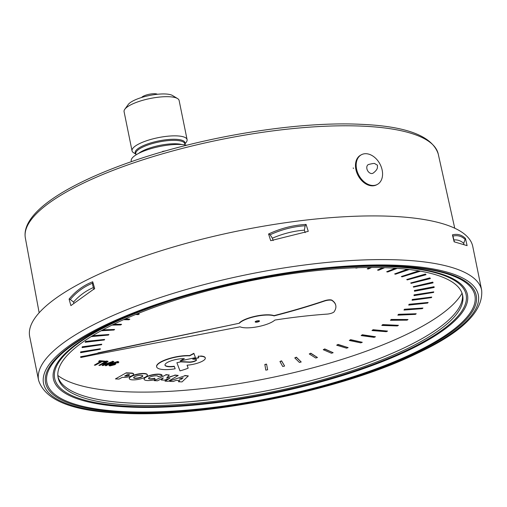 <?xml version="1.0" encoding="UTF-8"?>
<svg xmlns="http://www.w3.org/2000/svg" width="507" height="507" viewBox="0 0 507 507"><rect width="100%" height="100%" fill="white"/><g stroke="black" fill="none" stroke-linecap="round" stroke-linejoin="round"><path stroke-width="0.76" d="M353.385 168.527L353.259 167.912L353.385 168.527M376.974 184.618A16.851 11.959 -118.2 0 1 355.87 169.382A16.851 11.959 -118.2 0 1 361.066 154.927M382.101 177.925A16.851 11.959 -118.2 0 1 377.328 184.44A16.851 11.959 -118.2 0 1 361.947 179.706A16.851 11.959 -118.2 0 1 356.636 161.245A16.851 11.959 -118.2 0 1 361.409 154.736A16.851 11.959 -118.2 0 1 376.79 159.464A16.851 11.959 -118.2 0 1 382.101 177.925M368.374 164.547A4.912 3.486 61.8 0 0 366.916 166.48A4.912 3.486 61.8 0 0 368.5 171.905A4.912 3.486 61.8 0 0 373.019 173.204C377.658 169.794 377.335 167.551 377.423 167.716L377.449 165.181L374.996 163.793C374.984 163.165 372.778 163.412 368.374 164.547M111.008 364.463L114.195 363.646L114.797 363.887L113.974 364.634L110.76 365.522L110.152 365.268L111.008 364.463M110.171 365.122L113.917 364.368L114.721 363.766M117.586 362.347L117.155 362.86L117.542 362.131M117.054 362.156L117.592 362.397L114.899 362.549L112.332 363.671L115.216 363.208L116.122 363.582L115 364.647L109.975 365.94L108.91 365.534L111.02 363.823L117.89 361.745L118.879 362.099L118.169 362.866L117.155 362.86M113.486 363.101L115.159 362.942L116.065 363.462M108.916 365.389L110.97 363.563L117.833 361.478L118.803 361.979M98.548 361.415L101.089 361.529L94.321 365.16L95.335 365.205L102.103 361.58L104.657 361.694L105.564 361.206L99.454 360.933L98.548 361.415L99.454 360.933M99.404 360.667L105.564 361.206M100.582 361.51L94.321 365.16M419.321 270.966L401.341 276.537L418.738 270.871M420.138 271.112L419.65 271.023M401.341 276.537L402.07 276.841L420.17 271.277M414.511 291.246L414.358 290.511L434.062 286.702L414.415 290.777L414.511 291.246L434.15 287.482L434.112 286.968M403.971 310.069L404.472 309.238L422.939 308.047L404.529 309.498L403.971 310.069L422.287 308.655L422.939 308.047M371.999 330.551L373.07 329.708L387.557 331.084L373.127 329.975L371.999 330.551L386.309 331.698L387.557 331.084M323.263 349.703L324.74 348.93L333.143 352.714L324.797 349.196L323.263 349.703L331.483 353.246L333.143 352.714M265.807 370.142L264.838 364.463L266.549 364.102L264.895 364.729L265.807 370.142L267.645 369.774L266.606 364.368M123.55 319.683L128.892 319.765L129.843 319.182L124.88 319.087M125.451 318.833L129.843 319.182M85.138 342.263L104.296 339.982L104.638 339.437L85.569 341.68L85.138 342.263L85.569 341.68M85.512 341.414L104.638 339.437M156.625 366.694A20.648 5.659 -11.5 0 1 156.593 366.567A20.648 5.659 -11.5 0 1 167.614 359.038A20.648 5.659 -11.5 0 1 189.618 355.572L193.87 353.297L195.436 357.644L193.921 353.563L189.669 355.838A20.648 5.659 168.5 0 0 167.671 359.305A20.648 5.659 168.5 0 0 156.644 366.827A20.648 5.659 168.5 0 0 175.175 368.779L174.281 366.51A12.13 3.327 -11.5 0 1 164.99 365.135A12.13 3.327 -11.5 0 1 171.455 360.718A12.13 3.327 -11.5 0 1 184.371 358.677L180.112 360.959L195.436 357.644M183.857 358.664L180.112 360.959M164.971 365.002A12.13 3.327 168.5 0 0 174.224 366.244L174.281 366.51M174.224 366.244L175.175 368.779M144.115 379.173A9.221 2.529 -11.5 0 1 144.077 379.046A9.221 2.529 -11.5 0 1 152.525 374.743A9.221 2.529 -11.5 0 1 162.139 375.326L162.189 375.586A9.221 2.529 168.5 0 0 152.582 375.009A9.221 2.529 168.5 0 0 144.127 379.312A9.221 2.529 168.5 0 0 155.136 379.616L154.743 378.482A4.88 1.337 -11.5 0 1 148.564 378.412A4.88 1.337 -11.5 0 1 153.082 376.124A4.88 1.337 -11.5 0 1 158.133 376.46A4.88 1.337 -11.5 0 1 158.121 376.657L162.189 375.586M158.083 376.333A4.88 1.337 168.5 0 1 158.07 376.397L158.121 376.657M148.564 378.273A4.88 1.337 168.5 0 0 154.692 378.216L154.743 378.482M154.692 378.216L155.136 379.616M133.652 377.626A4.652 1.274 168.5 0 0 138.417 377.823A4.652 1.274 168.5 0 0 142.72 375.782M134.678 376.676A4.652 1.274 -11.5 0 1 139.628 375.332A4.652 1.274 -11.5 0 1 142.778 375.909A4.652 1.274 -11.5 0 1 138.468 378.089A4.652 1.274 -11.5 0 1 133.652 377.766A4.652 1.274 -11.5 0 1 134.678 376.676M131.332 376.492A9.215 2.529 168.5 0 0 129.31 378.647A9.215 2.529 168.5 0 0 135.54 379.781A9.215 2.529 168.5 0 0 145.338 377.126A9.215 2.529 168.5 0 0 147.366 374.971A9.215 2.529 168.5 0 0 141.136 373.836A9.215 2.529 168.5 0 0 131.332 376.492M129.291 378.514A9.215 2.529 -11.5 0 1 129.253 378.38A9.215 2.529 -11.5 0 1 131.281 376.226A9.215 2.529 -11.5 0 1 141.085 373.57A9.215 2.529 -11.5 0 1 147.315 374.705A9.215 2.529 -11.5 0 1 147.328 374.844M187.108 365.186L188.173 368.164L187.064 365.192A13.518 3.707 168.5 0 0 205.303 358.056A13.518 3.707 168.5 0 0 200.677 356.269L198.193 356.155L198.82 357.796L192.685 359.14L194.916 359.241A4.519 1.242 -11.5 0 1 196.539 359.843A4.519 1.242 -11.5 0 1 194.124 361.491A4.519 1.242 -11.5 0 1 189.301 362.252L180.828 361.865L176.899 362.72L179.979 370.877A26.212 7.187 168.5 0 0 188.173 368.164M180.828 361.865L176.899 362.72M180.777 361.605L189.244 361.985A4.519 1.242 168.5 0 0 193.851 361.301A4.519 1.242 168.5 0 0 196.488 359.717M198.719 357.543L192.685 359.14M200.677 356.269L198.193 356.155M200.626 356.003A13.518 3.707 -11.5 0 1 205.246 357.796A13.518 3.707 -11.5 0 1 205.265 357.929M82.058 347.606L101.571 344.722L101.755 344.202L82.318 347.035L82.058 347.606L82.318 347.035M82.261 346.775L101.755 344.202M111.99 325.12L120.793 324.917L121.598 324.334L113.238 324.505M113.802 324.227L121.598 324.334M383.26 267.639L377.5 270.085L382.62 267.626M377.5 270.085L378.64 270.237L384.693 267.69M309.257 353.949L310.797 353.202L317.452 357.517L310.854 353.468L309.257 353.949L315.722 358.018L317.452 357.517M361.142 335.583L362.334 334.747L375.472 336.749L362.385 335.013L361.142 335.583L374.096 337.358L375.472 336.749M397.856 315.151L398.508 314.308L416.222 313.751L398.565 314.568L397.856 315.151L415.404 314.372L416.222 313.751M414.029 295.638L414.042 294.871L433.745 291.874L414.099 295.137L414.029 295.638L433.605 292.419L433.745 291.874M406.715 279.547L425.43 274.059L406.715 279.547L407.292 279.902L426.045 274.712L425.487 274.319M425.43 274.059L426.045 274.712M407.989 269.35L394.636 273.945L407.368 269.28M394.636 273.945L395.517 274.198L409.263 269.502M413.281 286.702L432.801 282.114L413.281 286.702L413.541 287.139L433.067 282.855L432.851 282.38M432.801 282.114L433.067 282.855M408.731 305.094L409.073 304.276L428.13 302.464L409.13 304.542L408.731 305.094L427.648 303.059L428.13 302.464M381.796 325.437L382.734 324.588L398.445 325.323L382.791 324.854L381.796 325.437L397.33 325.944L398.445 325.323M336.667 345.204L338.055 344.405L348.132 347.618L338.112 344.665L336.667 345.204L346.554 348.176L348.132 347.618M279.934 361.491L281.569 360.826L284.497 365.82L281.626 361.085L279.934 361.491L282.735 366.504L284.547 366.086M356.643 267.74L355.92 268.127L356.053 267.759M355.92 268.127L358.176 267.69M135.686 314.479L138.183 314.632L139.267 314.048L137.086 313.909M137.638 313.687L139.267 314.048M91.089 336.623L108.435 335.07L108.942 334.506L92.135 335.983M92.648 335.666L108.942 334.506M255.198 321.749A2.199 0.602 168.5 0 0 257.391 321.78A2.199 0.602 168.5 0 0 259.4 320.893M255.655 321.375A2.199 0.602 -11.5 0 1 257.993 320.741A2.199 0.602 -11.5 0 1 259.483 321.013A2.199 0.602 -11.5 0 1 257.448 322.046A2.199 0.602 -11.5 0 1 255.167 321.888A2.199 0.602 -11.5 0 1 255.655 321.375M94.087 354.805L240.103 326.812A19.127 5.247 168.5 0 0 257.752 326.717A19.127 5.247 168.5 0 0 274.87 320.063A198.649 54.464 -11.5 0 1 327.522 314.074A5.368 1.47 168.5 0 0 334.075 311.843A80.087 21.959 168.5 0 0 335.792 305.487A80.087 21.959 168.5 0 0 332.009 300.48A5.336 1.464 168.5 0 0 324.594 301.012A222.693 61.062 -11.5 0 1 274.065 315.893A19.127 5.247 168.5 0 0 255.762 316.419A19.127 5.247 168.5 0 0 239.412 323.219L98.079 353.113L80.676 357.004L80.778 357.505L94.087 354.805M80.676 357.004L80.778 357.505M80.626 356.738L93.624 354.399M93.573 354.133L98.079 353.113M98.028 352.847L239.412 323.219M239.355 322.953A19.127 5.247 -11.5 0 1 255.705 316.153A19.127 5.247 -11.5 0 1 274.008 315.627L274.065 315.893M274.008 315.627A222.693 61.062 168.5 0 0 324.537 300.746A5.336 1.464 -11.5 0 1 331.952 300.214A80.087 21.959 -11.5 0 1 335.735 305.227A80.087 21.959 -11.5 0 1 335.761 305.36M157.487 380.801L163.317 377.93L161.308 380.003L164.509 380.149L169.946 378.228L164.99 381.137L168.286 381.289L178.23 375.44L174.877 375.288L166.657 378.064L169.262 375.034L165.922 374.882L154.185 380.649L157.487 380.801M165.922 374.882L154.185 380.649M165.865 374.622L169.262 375.034M166.999 377.664L174.877 375.288M174.826 375.022L178.23 375.44M168.685 378.672L164.99 381.137M162.722 378.222L161.308 380.003M124.652 376.061L127.498 374.534L128.689 374.584A2.294 0.627 -11.5 0 1 129.513 374.888A2.294 0.627 -11.5 0 1 128.296 375.725A2.294 0.627 -11.5 0 1 125.856 376.112L124.652 376.061M125.102 375.814L125.806 375.845A2.294 0.627 168.5 0 0 129.437 374.768M126.249 372.822L115.431 378.913L126.249 372.822L131.408 373.051A6.141 1.686 -11.5 0 1 133.569 373.868A6.141 1.686 -11.5 0 1 133.575 374.008M115.431 378.913L119.018 379.071L122.263 377.335L123.854 377.404A6.141 1.686 168.5 0 0 130.375 376.365A6.141 1.686 168.5 0 0 133.626 374.134A6.141 1.686 168.5 0 0 131.465 373.317L126.306 373.082M179.96 378.875L181.468 379.204L179.32 379.109L183.135 377.721L181.468 379.204M181.411 378.938L182.539 377.937M169.56 381.346L173.134 381.505L176.125 380.383L179.782 380.548L178.445 381.746L182.019 381.904L188.344 375.909L184.859 375.75L169.503 381.08L184.859 375.75M184.808 375.491L188.344 375.909M179.453 380.529L178.445 381.746M80.6 352.701L100.285 349.247L100.304 348.759L80.683 352.162L80.6 352.701L80.683 352.162M80.626 351.896L100.304 348.759M101.121 330.773L113.955 330.032L114.607 329.455L102.275 330.146M102.826 329.848L114.607 329.455M148.291 309.53L149.749 308.985M370.129 267.481L367.22 268.862L369.514 267.481M367.22 268.862L368.475 268.957L371.618 267.474M294.77 357.891L296.367 357.182L301.202 361.992L296.418 357.448L294.77 357.891L299.422 362.448L301.202 361.992M349.329 340.482L350.629 339.658L362.29 342.282L350.679 339.924L349.329 340.482L360.807 342.865L362.29 342.282M390.441 320.291L391.239 319.442L408.027 319.524L391.296 319.702L390.441 320.291L407.058 320.151L408.027 319.524M412.096 300.264L412.273 299.472L431.742 297.058L412.33 299.738L412.096 300.264L431.432 297.628L431.742 297.058M410.708 282.95L429.911 277.887L410.708 282.95L411.126 283.343L430.354 278.59L429.968 278.147M429.911 277.887L430.354 278.59M395.916 268.254L386.664 271.784L395.283 268.209M386.664 271.784L387.678 271.986L397.279 268.349M98.878 365.363L106.502 360.984L108.086 361.32L106.552 361.25L98.878 365.363L99.86 365.408L106.388 361.909L102.091 365.509L103.003 365.547L111.667 362.213L105.247 365.648L106.223 365.693L113.898 361.58L112.529 361.523L103.707 364.939L108.086 361.32M104.391 364.387L112.529 361.523M112.478 361.257L113.898 361.58M109.715 362.961L105.247 365.648M105.361 362.461L102.091 365.509M462.048 293.223A211.983 58.121 -11.5 0 1 418.357 328.447A211.983 58.121 -11.5 0 1 216.299 386.936A211.983 58.121 -11.5 0 1 57.83 375.465M57.937 376.625A206.412 56.594 168.5 0 0 271.239 389.883A206.412 56.594 168.5 0 0 462.403 294.333M273.172 240.603L272.398 238.195C282.868 233.657 293.528 230.977 304.384 230.153L305.17 232.65M73.857 303.243L73.528 302.058C79.212 295.644 85.835 290.815 93.402 287.558M453.898 239.957C457.529 239.602 460.8 240.724 463.702 243.316L463.937 244.311M465.464 238.461C461.738 234.798 457.39 233.6 452.428 234.868L454.145 241.807L467.105 245.648L465.464 238.461L463.702 243.316M92.711 281.765C83.522 285.34 75.644 291.107 69.085 299.067L70.891 305.613L94.682 288.515L92.711 281.765L92.629 284.896M306.076 224.424C293.319 225.108 280.815 228.302 268.571 234L270.713 240.679L308.262 231.344L306.076 224.424L305.151 225.761L304.384 230.153M103.529 329.468A206.412 56.594 -11.5 0 1 323.098 269.939A206.412 56.594 -11.5 0 1 462.657 295.385A206.412 56.594 -11.5 0 1 271.67 392A206.412 56.594 -11.5 0 1 58.121 377.69A206.412 56.594 -11.5 0 1 103.529 329.468M452.428 234.868L452.935 236.097C457.536 234.995 461.592 236.104 465.109 239.405M454.386 241.934L452.935 236.097M69.085 299.067L70.302 299.491C76.487 292.127 83.845 286.721 92.369 283.28M73.528 302.058L70.302 299.491M268.571 234L270.117 234.76C281.556 229.519 293.236 226.521 305.151 225.761M272.398 238.195L270.117 234.76M38.583 380.288L29.704 336.616A226.071 61.987 -11.5 0 1 238.873 230.805A226.071 61.987 -11.5 0 1 472.765 246.478L481.65 290.143A226.071 61.987 168.5 0 0 247.758 274.471A226.071 61.987 168.5 0 0 38.583 380.288C45.129 400.441 72.983 411.431 122.136 413.262C206.057 417.914 342.143 390.232 417.591 353.157C462.15 332.256 483.507 311.254 481.65 290.143M135.863 154.109L133.626 152.759A28.081 7.7 -11.5 0 1 132.048 150.839A28.081 7.7 -11.5 0 1 147.068 140.591A28.081 7.7 -11.5 0 1 177.006 135.895A28.081 7.7 -11.5 0 1 187.089 139.64A28.081 7.7 -11.5 0 1 186.38 142.023L184.852 144.146M131.383 161.644L131.237 160.928A30.889 8.473 -11.5 0 1 147.759 149.654A30.889 8.473 -11.5 0 1 180.695 144.482A30.889 8.473 -11.5 0 1 186.734 145.249M177.539 98.554L172.526 95.519A23.588 6.471 168.5 0 0 165.39 93.985A23.588 6.471 168.5 0 0 128.214 104.537L124.785 109.284A28.081 7.7 -11.5 0 1 169.04 96.723A28.081 7.7 -11.5 0 1 177.539 98.554A28.081 7.7 -11.5 0 1 179.117 100.475L187.089 139.64M132.048 150.839L124.082 111.673A28.081 7.7 -11.5 0 1 124.785 109.284M162.576 151.764L162.506 151.441A30.889 8.473 -11.5 0 1 165.529 150.915M162.506 151.441L163.527 151.492M141.63 97.483A8.423 2.313 -11.5 0 1 154.895 93.738A8.423 2.313 -11.5 0 1 157.417 94.277M438.232 153.982C432.363 136.117 406.652 126.23 361.085 124.329C298.528 121.135 204.448 136.288 133.404 160.947C65.194 184.504 21.002 213.333 25.35 237.986A210.671 57.766 -11.5 0 1 138.544 161.245A210.671 57.766 -11.5 0 1 362.695 126.154A210.671 57.766 -11.5 0 1 438.232 153.982L454.741 228.213M141.567 310.671A211.273 57.931 168.5 0 0 129.209 407.058A211.273 57.931 168.5 0 0 420.981 343.974A211.273 57.931 168.5 0 0 391.645 266.428A211.273 57.931 168.5 0 0 359.653 266.302M326.863 268.552A209.942 57.564 -11.5 0 1 390.777 266.663A209.942 57.564 -11.5 0 1 398.863 353.994A209.942 57.564 -11.5 0 1 88.991 401.24A209.942 57.564 -11.5 0 1 172.659 299.922M125.242 411.665A218.403 59.883 -11.5 0 1 139.799 311.342A218.403 59.883 -11.5 0 1 361.542 266.232A218.403 59.883 -11.5 0 1 396.531 266.295A218.403 59.883 -11.5 0 1 426.856 346.458A218.403 59.883 -11.5 0 1 125.242 411.665M397.399 266.055A219.734 60.251 168.5 0 0 48.076 369.229A219.734 60.251 168.5 0 0 337.301 382.265A219.734 60.251 168.5 0 0 397.399 266.055M429.524 346.782A221.857 60.834 -11.5 0 1 123.131 413.021A221.857 60.834 -11.5 0 1 92.331 331.584A221.857 60.834 -11.5 0 1 398.717 265.345A221.857 60.834 -11.5 0 1 429.524 346.782M184.821 144.001A25.407 6.965 168.5 0 0 175.859 139.305A25.407 6.965 168.5 0 0 146.821 144.242A25.407 6.965 168.5 0 0 135.838 153.97M136.022 154.869L135.781 153.684A24.995 6.851 -11.5 0 1 149.147 144.565A24.995 6.851 -11.5 0 1 175.796 140.382A24.995 6.851 -11.5 0 1 184.763 143.715L185.004 144.907M181.912 144.558A24.995 6.851 168.5 0 0 176.493 143.804A24.995 6.851 168.5 0 0 138.734 153.342M25.35 237.986L39.153 312.762M361.409 154.736L360.711 155.11M377.328 184.44L376.631 184.814M92.585 284.75L93.96 289.484M139.799 311.342C203.776 286.594 292.957 268.444 361.542 266.232"/></g></svg>
